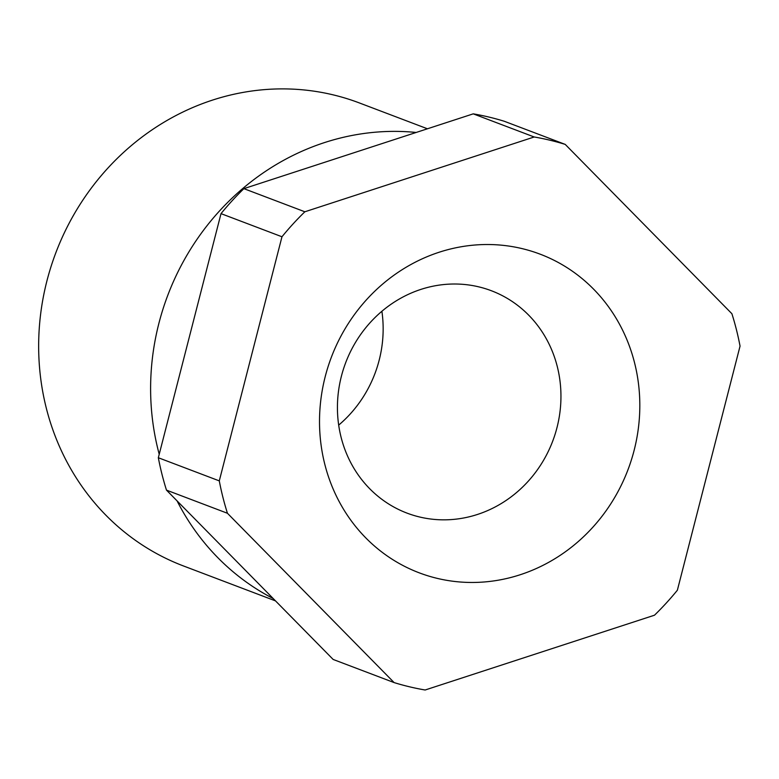 <?xml version="1.0" encoding="UTF-8"?>
<svg xmlns="http://www.w3.org/2000/svg" width="779" height="779" viewBox="0 0 779 779"><rect width="100%" height="100%" fill="white"/><g stroke="black" fill="none" stroke-linecap="round" stroke-linejoin="round"><path stroke-width="1.17" d="M219.288 480.877L158.332 457.74L221.012 213.631L281.969 236.767L219.288 480.877A282.436 262.893 110.8 0 0 227.439 513.264L166.482 490.127L333.159 659.453L394.116 682.589L227.439 513.264M473.243 113.851L243.885 188.645L304.852 211.781L534.199 136.987L473.243 113.851A282.436 262.893 110.8 0 1 504.266 121.261L565.223 144.397L731.9 313.723A282.436 262.893 110.8 0 1 740.05 346.11L677.37 590.219A282.436 262.893 110.8 0 1 654.496 615.206L425.139 689.999A282.436 262.893 110.8 0 1 409.501 686.796A282.436 262.893 110.8 0 1 394.116 682.589M437.331 578.398A170.416 158.624 110.8 0 0 634.125 450.359A170.416 158.624 110.8 0 0 522.008 248.589A170.416 158.624 110.8 0 0 325.213 376.627A170.416 158.624 110.8 0 0 437.331 578.398M419.647 517.003A118.924 110.696 110.8 0 0 555.018 434.487A118.924 110.696 110.8 0 0 491.383 290.742A118.924 110.696 110.8 0 0 478.734 286.847A118.924 110.696 110.8 0 0 343.364 369.363A118.924 110.696 110.8 0 0 406.989 513.108A118.924 110.696 110.8 0 0 419.647 517.003M338.69 425.11A118.924 110.696 110.8 0 0 381.895 311.269M427.447 128.788L359.275 102.906A247.654 230.516 110.8 0 0 332.925 94.804A247.654 230.516 110.8 0 0 51.015 266.632A247.654 230.516 110.8 0 0 183.523 565.982L275.513 600.891M416.181 132.459A247.654 230.516 110.8 0 0 159.218 454.284M177.076 500.897A247.654 230.516 110.8 0 0 273.176 598.525M158.332 457.74A282.436 262.893 110.8 0 0 166.482 490.127M243.885 188.645A282.436 262.893 110.8 0 0 221.012 213.631M565.223 144.397A282.436 262.893 110.8 0 0 534.199 136.987M304.852 211.781A282.436 262.893 110.8 0 0 281.969 236.767"/></g></svg>
